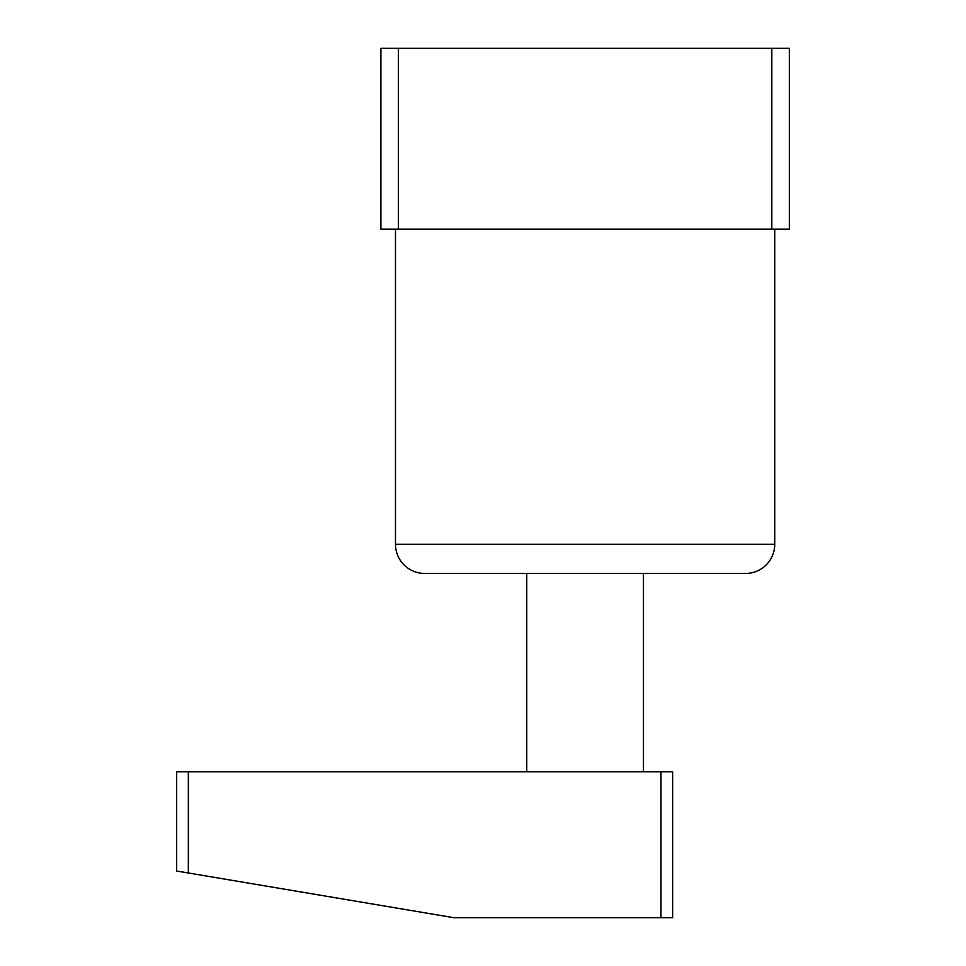 <?xml version="1.0" encoding="UTF-8"?>
<svg xmlns="http://www.w3.org/2000/svg" width="966" height="966" viewBox="0 0 966 966"><rect width="100%" height="100%" fill="white"/><g stroke="black" fill="none" stroke-linecap="round" stroke-linejoin="round"><path stroke-width="1.45" d="M395.48 229.184L395.48 544.269A29.173 29.173 0 0 0 424.654 573.442L745.571 573.442A29.173 29.173 0 0 0 774.744 544.269L774.744 229.184M771.822 229.184L380.894 229.184L380.894 48.3L789.331 48.3L789.331 229.184L771.822 229.184L771.822 48.3M398.39 229.184L398.39 48.3M176.669 871.018L176.669 771.822L672.638 771.822L672.638 917.7L453.827 917.7L176.669 871.018M660.961 917.7L660.961 771.822M188.334 771.822L188.334 872.986M395.48 544.269L774.744 544.269M643.465 771.822L643.465 573.442M526.76 771.822L526.76 573.442"/></g></svg>
